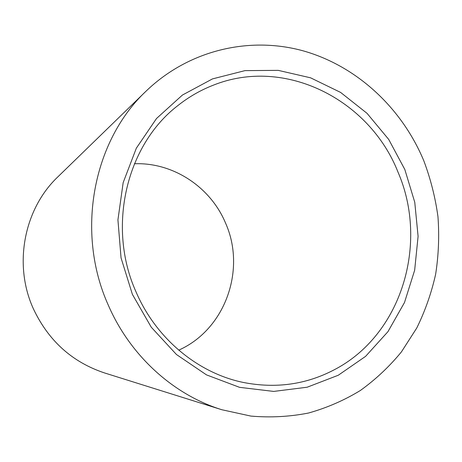 <?xml version="1.0" encoding="UTF-8"?>
<svg xmlns="http://www.w3.org/2000/svg" width="462" height="462" viewBox="0 0 462 462"><rect width="100%" height="100%" fill="white"/><g stroke="black" fill="none" stroke-linecap="round" stroke-linejoin="round"><path stroke-width="0.69" d="M178.742 350.167L180.324 349.416C225.953 327.991 246.102 268.774 225.525 223.019C210.597 187.197 173.302 162.22 134.396 163.756M333.778 370.022C401.594 335.302 429.007 243.561 398.03 172.182C369.623 99.734 284.938 56.162 212.895 85.349C200.317 90.275 188.606 97.049 177.755 105.665C126.317 145.056 106.687 227.102 136.151 292.163C156.243 338.877 198.29 373.348 243.618 382.513C275.774 388.738 305.827 384.575 333.778 370.022M132.392 294.369L151.259 327.206L176.484 354.533L206.508 374.89L239.541 387.329L273.7 391.418L307.166 387.22L338.271 375.248L365.586 356.358L387.953 331.67L404.504 302.494L414.657 270.23L418.093 236.336L414.761 202.275L404.827 169.502L388.704 139.409L367.019 113.317L340.633 92.435L310.608 77.83L278.228 70.363L244.976 70.628L212.474 78.904L182.421 95.051L156.52 118.497L136.336 148.187L123.169 182.611L117.931 219.889L121.05 257.888L132.392 294.369M146.067 91.153L57.946 176.779C24.036 208.836 13.132 264.495 33.362 308.76C48.458 340.777 72.211 362.185 104.62 372.967L221.864 409.742L250.912 416.089C270.495 417.758 289.709 416.736 308.547 413.016C326.946 407.848 344.225 400.335 360.383 390.471C375.727 379.418 389.408 366.562 401.42 351.9L416.759 328.02C425.161 310.909 431.456 292.972 435.643 274.22C438.6 255.197 439.374 236.042 437.97 216.747C435.343 197.563 430.624 178.915 423.816 160.799C401.917 108.16 357.126 66.153 303.378 50.907C249.682 36.001 188.946 49.832 146.067 91.153C92.874 141.118 75.398 232.49 108.391 305.37C130.353 355.988 173.625 394.877 221.864 409.742"/></g></svg>
